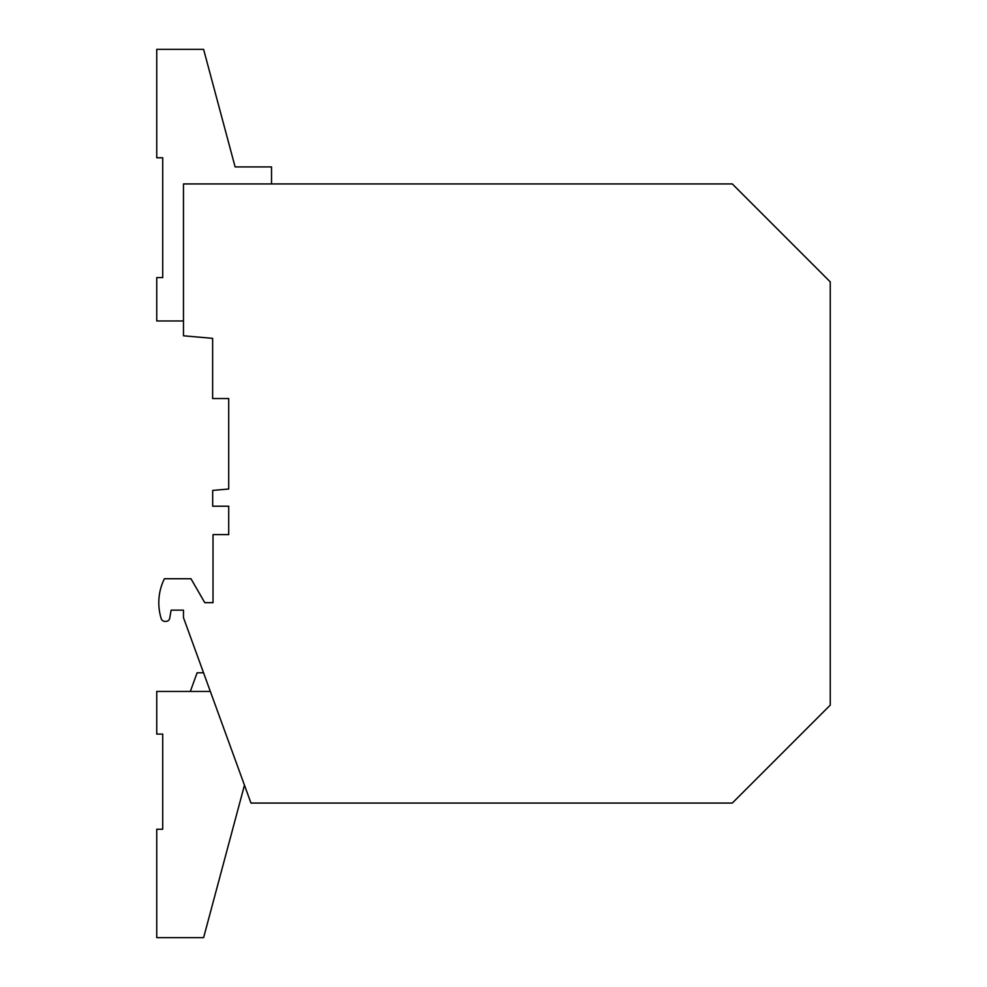 <?xml version="1.0" encoding="UTF-8"?>
<svg xmlns="http://www.w3.org/2000/svg" width="987" height="987" viewBox="0 0 987 987"><rect width="100%" height="100%" fill="white"/><g stroke="black" fill="none" stroke-linecap="round" stroke-linejoin="round"><path stroke-width="1.48" d="M271.524 183.94L271.524 166.926L235.116 166.926L203.606 49.35L156.748 49.35L156.748 157.772L162.719 157.772L162.719 277.606L156.748 277.606L156.748 320.972L183.471 320.972M250.969 803.06L732.305 803.06L830.252 705.113L830.252 281.887L732.305 183.94L183.471 183.94L183.471 335.79L212.637 338.344L212.637 398.538L228.713 398.538L228.713 489.009L212.686 490.416L212.686 506.208L228.713 506.208L228.713 534.621L213.007 534.621L213.007 602.662L204.778 602.662L190.972 578.74L164.41 578.74A53.841 53.841 0 0 0 161.251 618.738A3.738 3.738 0 0 0 164.817 621.366L166.026 621.366A3.738 3.738 0 0 0 169.702 618.269L171.133 610.151L183.471 610.151L183.471 617.628L250.969 803.06M210.354 691.455L156.748 691.455L156.748 734.081L162.719 734.081L162.719 829.228L156.748 829.228L156.748 937.65L203.606 937.65L244.468 785.183M203.556 672.789L197.116 672.789L190.318 691.455"/></g></svg>

